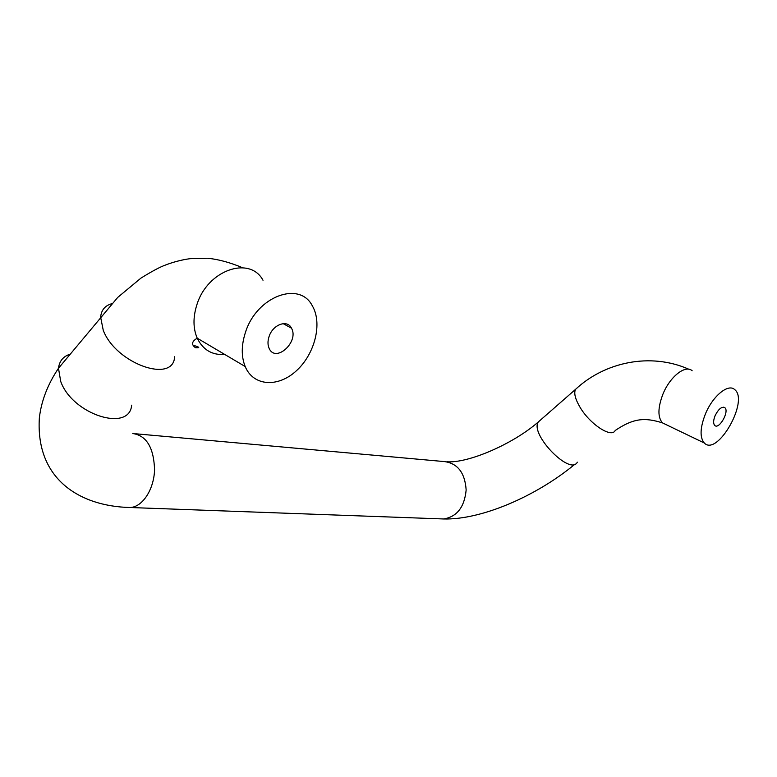 <?xml version="1.0" encoding="UTF-8"?>
<svg xmlns="http://www.w3.org/2000/svg" width="777" height="777" viewBox="0 0 777 777"><rect width="100%" height="100%" fill="white"/><g stroke="black" fill="none" stroke-linecap="round" stroke-linejoin="round"><path stroke-width="1.17" d="M705.39 414.024C700.048 427.826 699.679 437.48 704.273 442.977C717.336 457.002 749.455 400.485 734.634 389.549C728.214 383.314 712.674 396.105 705.39 414.024M715.073 415.744C713.276 420.367 713.16 423.591 714.723 425.427C719.046 429.982 729.661 411.315 724.815 407.672C721.716 406.322 718.463 409.013 715.073 415.744M245.474 332.313C241.297 345.153 241.2 356.556 245.182 366.53C253.457 386.499 278.389 387.704 296.591 370.58C314.976 353.797 322.64 323.096 312.296 305.788C299.563 280.575 256.682 296.299 245.474 332.313M269.085 336.509C267.609 341.006 267.628 344.969 269.153 348.397C275.66 363.413 299.417 341.666 291.472 328.166C287.364 319.23 272.844 324.495 269.085 336.509M692.142 370.736C685.392 364.442 669.842 376.748 662.868 394.289C657.769 407.818 657.643 417.356 662.49 422.892L666.229 424.689M704.273 442.977L662.49 422.892C645.036 417.424 633.886 417.929 615.209 430.477C611.577 438.403 589.957 424.291 579.982 407.167C575.252 399.096 573.747 393.181 575.475 389.413L577.719 387.422M577.34 462.179C570.347 476.165 529.574 434.188 538.315 421.95L540.753 419.823M441.132 518.881L443.58 518.968C456.934 516.822 464.461 507.167 466.151 489.996C464.976 472.892 457.76 463.422 444.512 461.596L135.645 433.78M127.447 507.41L130.118 507.517C142.424 507.109 153.972 489.568 154.565 469.774C153.807 447.649 146.542 435.567 132.78 433.527M70.115 354.166C63.238 356.371 59.353 361.072 58.489 368.259L60.703 381.41C72.436 414.704 129.604 432.546 131.653 405.176M111.703 303.729C104.953 305.643 101.263 310.13 100.631 317.201L103.263 330.332C116.026 363.85 173.514 383.828 174.611 356.76M263.005 280.254C249.767 255.468 207.333 270.017 196.853 304.856C192.939 317.278 193.055 328.38 197.212 338.18C202.972 349.883 212.15 355.303 224.757 354.467M446.814 461.781C468.308 463.422 513.306 443.92 538.315 421.95L575.475 389.413C604.632 362.072 650.388 352.175 688.849 369.25M575.116 464.063C536.247 496.309 481.322 519.998 443.58 518.968L130.118 507.517C80.196 506.361 35.431 479.487 39.365 417.822C41.346 400.864 47.718 384.343 58.489 368.259L117.725 297.406L140.958 278.108C150.923 271.94 158.45 267.832 163.539 265.783C172.251 262.276 181.07 259.906 190.015 258.673L207.809 258.246C218.716 259.411 230.274 262.558 242.492 267.706M194.58 345.678C199.825 347.29 200.126 347.97 195.483 347.717C191.123 344.648 191.696 341.472 197.212 338.18L245.182 366.53M723.688 407.158L724.815 407.672M283.129 323.63L291.472 328.166"/></g></svg>
